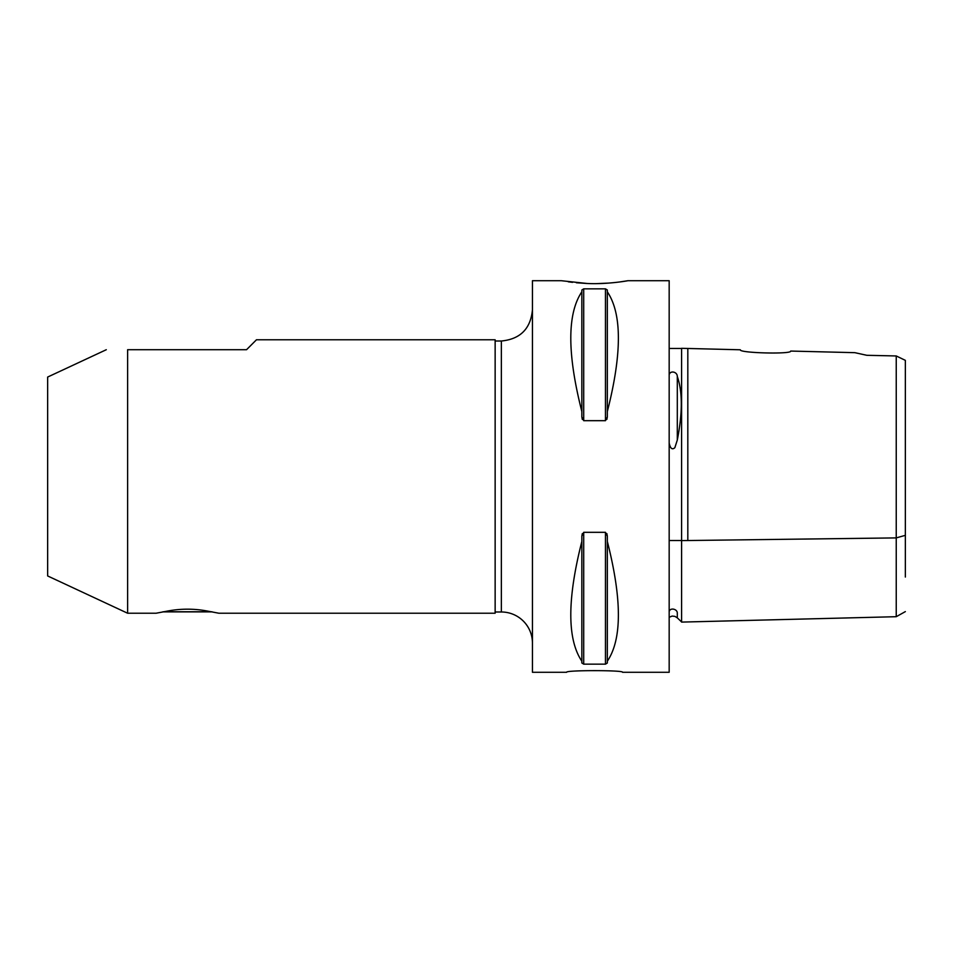 <?xml version="1.0" encoding="UTF-8"?>
<svg xmlns="http://www.w3.org/2000/svg" width="953" height="953" viewBox="0 0 953 953"><rect width="100%" height="100%" fill="white"/><g stroke="black" fill="none" stroke-linecap="round" stroke-linejoin="round"><path stroke-width="1.43" d="M167.502 611.076C180.832 608.55 194.162 608.55 207.48 611.076L218.892 613.232L495.143 613.232L495.143 339.768L256.476 339.768L246.541 349.715L127.619 349.715L127.619 613.232L156.089 613.232L167.502 611.076M163.189 611.778L211.804 611.778M212.221 611.862L162.76 611.862M622.559 672.282C624.275 670.102 564.903 670.102 566.618 672.282C564.903 670.102 624.275 670.102 622.559 672.282L669.173 672.282L669.173 280.718L627.86 280.718L619.307 282.017M566.618 672.282L532.441 672.282L532.441 280.718L561.329 280.718L587.119 283.482C607.204 284.53 628.504 280.682 627.86 280.718M608.979 283.077L596.697 283.625M586.929 283.482L576.386 282.755M572.539 282.35L568.262 281.802M582.307 533.609L581.842 536.134L583.712 532.322L605.465 532.322L607.335 536.134L606.87 533.609M606.87 419.391L607.335 416.866L605.465 420.678L583.712 420.678L581.842 416.866L582.307 419.391M581.842 416.866L581.842 411.565C567.118 353.611 567.118 313.692 581.842 291.809L581.842 290.022L583.712 288.842L605.465 288.842L607.335 290.022L607.335 291.809C622.059 313.692 622.059 353.611 607.335 411.565L607.335 416.866M607.335 536.134L607.335 541.435C622.059 599.389 622.059 639.32 607.335 661.203L607.335 662.978L605.465 664.158L583.712 664.158L581.842 662.978L581.842 661.203C567.118 639.32 567.118 599.389 581.842 541.435L581.842 536.134M669.173 374.791C670.042 370.276 677.261 371.61 677.297 376.435C682.622 391.826 682.622 413.042 677.297 440.083L674.843 447.707C672.187 450.042 670.293 448.494 669.173 443.074M669.173 611.635C670.042 607.323 677.273 608.919 677.297 612.993C682.634 624.763 682.634 624.763 677.297 612.993L677.297 617.854L674.915 616.365L672.127 616.079L669.173 617.27M669.173 540.518L681.598 540.518L681.598 348.464L669.173 348.464M127.619 349.715C99.029 349.715 99.029 349.715 127.619 349.715C99.029 349.715 99.029 349.715 127.619 349.715M106.295 349.715L47.65 377.054L47.65 575.946L127.619 613.232M905.35 577.053L905.35 375.947M790.68 351.061C792.217 354.433 738.73 353.063 740.338 349.787L681.598 348.31L681.598 621.487L681.598 540.601L896.237 537.897L896.237 616.698L896.237 355.957L866.813 355.302L854.865 352.67L790.68 351.061M896.237 537.897L905.35 535.336L905.35 360.353L896.237 355.957M581.842 661.203L581.842 541.435M607.335 661.203L607.335 541.435M581.842 411.565L581.842 291.809M607.335 411.565L607.335 291.809M495.143 341.007L501.361 341.007L501.361 611.993A31.08 31.08 0 0 1 532.441 643.072M677.297 440.083L677.297 376.435M687.816 348.464L687.816 540.53M583.712 664.158L583.712 532.322M605.465 664.158L605.465 532.322M583.712 420.678L583.712 288.842M605.465 420.678L605.465 288.842M677.297 617.854L681.598 621.94M905.35 611.612L896.237 616.698L681.598 622.095M495.143 611.993L501.361 611.993M501.361 341.007C520.231 339.173 530.595 328.809 532.441 309.928"/></g></svg>
